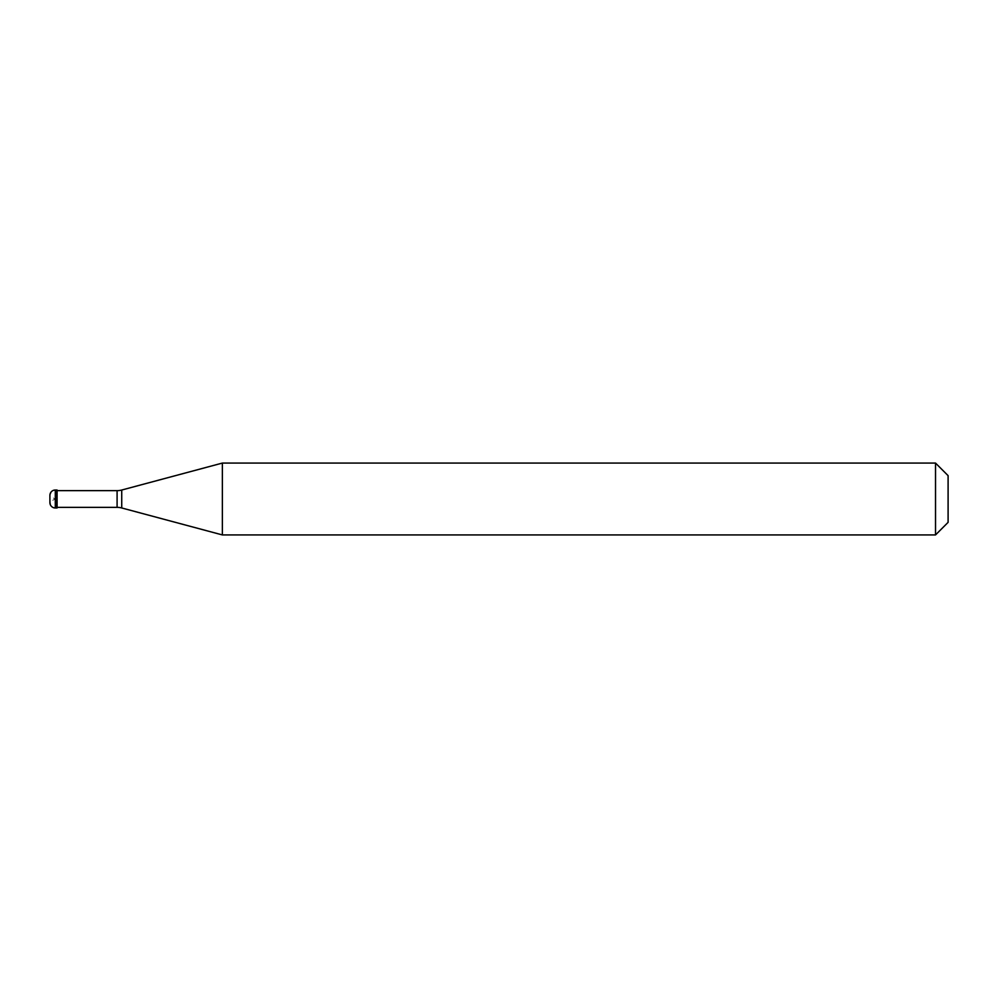 <?xml version="1.0" encoding="UTF-8"?>
<svg xmlns="http://www.w3.org/2000/svg" width="998" height="998" viewBox="0 0 998 998"><rect width="100%" height="100%" fill="white"/><g stroke="black" fill="none" stroke-linecap="round" stroke-linejoin="round"><path stroke-width="0.75" stroke-dasharray="4.99 3.74" d="M49.9 499.087L50.711 505.15L52.882 507.321L55.289 507.982L55.289 490.018L51.659 491.627L49.9 495.407L49.9 497.578L51.659 497.229L55.289 499L51.659 500.771L49.925 500.435L49.9 502.593L49.9 498.913M56.187 507.982L56.187 490.018L56.187 507.982M57.086 490.642L57.086 507.358M948.1 522.353L948.1 475.647L948.1 522.353M222.367 463.072L222.367 534.928M935.525 463.072L935.525 534.928M117.09 490.642L117.09 507.358M121.731 490.03L121.731 507.97"/><path stroke-width="1.5" d="M55.289 490.018A5.389 5.389 0 0 0 49.9 495.407L49.9 502.593A5.389 5.389 0 0 0 55.289 507.982L57.086 507.982L57.086 490.018L56.187 490.018L56.187 507.982L56.187 490.018L55.289 490.018L55.289 507.982M57.086 507.358L117.09 507.358A17.964 17.964 0 0 1 121.731 507.97L222.367 534.928L935.525 534.928L948.1 522.353L948.1 475.647L935.525 463.072L935.525 534.928M57.086 490.642L117.09 490.642A17.964 17.964 0 0 0 121.731 490.03L222.367 463.072L222.367 534.928M222.367 463.072L935.525 463.072M117.09 490.642L117.09 507.358M121.731 490.03L121.731 507.97"/></g></svg>
